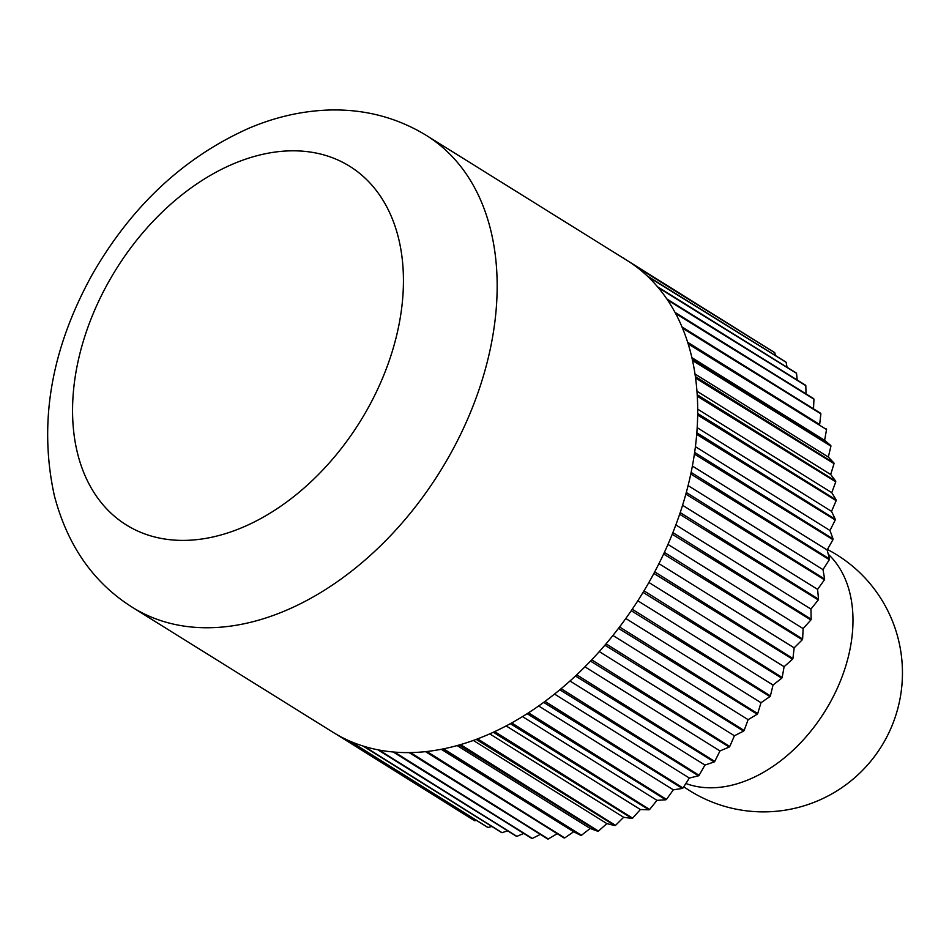 <?xml version="1.0" encoding="UTF-8"?>
<svg xmlns="http://www.w3.org/2000/svg" width="949" height="949" viewBox="0 0 949 949"><rect width="100%" height="100%" fill="white"/><g stroke="black" fill="none" stroke-linecap="round" stroke-linejoin="round"><path stroke-width="1.42" d="M132.516 607.407A277.986 189.231 -58.1 0 0 448.533 457.311A277.986 189.231 -58.1 0 0 426.445 135.482C397.121 117.569 364.807 109.088 329.481 110.013C302.34 110.867 275.518 116.929 248.994 128.198C184.225 157.095 132.231 205.447 92.99 273.229C51.187 348.247 38.304 422.388 54.354 495.651C67.509 545.699 93.56 582.959 132.516 607.407L333.016 732.284A277.986 189.231 -58.1 0 0 335.744 733.933A277.986 189.231 -58.1 0 0 336.8 734.55A277.986 189.231 -58.1 0 0 348.983 740.742A277.986 189.231 -58.1 0 0 350.11 741.228A277.986 189.231 -58.1 0 0 363.028 746.033A277.986 189.231 -58.1 0 0 364.226 746.4A277.986 189.231 -58.1 0 0 377.797 749.793A277.986 189.231 -58.1 0 0 379.042 750.03A277.986 189.231 -58.1 0 0 393.194 751.988A277.986 189.231 -58.1 0 0 394.487 752.094A277.986 189.231 -58.1 0 0 409.126 752.604A277.986 189.231 -58.1 0 0 410.466 752.593A277.986 189.231 -58.1 0 0 425.496 751.644A277.986 189.231 -58.1 0 0 426.86 751.501A277.986 189.231 -58.1 0 0 442.21 749.105A277.986 189.231 -58.1 0 0 443.598 748.832A277.986 189.231 -58.1 0 0 459.15 745.012A277.986 189.231 -58.1 0 0 460.55 744.609A277.986 189.231 -58.1 0 0 476.208 739.39A277.986 189.231 -58.1 0 0 477.62 738.856A277.986 189.231 -58.1 0 0 493.302 732.26A277.986 189.231 -58.1 0 0 494.702 731.608A277.986 189.231 -58.1 0 0 510.313 723.684A277.986 189.231 -58.1 0 0 511.701 722.913A277.986 189.231 -58.1 0 0 527.134 713.695A277.986 189.231 -58.1 0 0 528.51 712.818A277.986 189.231 -58.1 0 0 543.67 702.379A277.986 189.231 -58.1 0 0 545.011 701.382A277.986 189.231 -58.1 0 0 559.803 689.781A277.986 189.231 -58.1 0 0 561.108 688.689A277.986 189.231 -58.1 0 0 575.45 675.996A277.986 189.231 -58.1 0 0 576.707 674.81A277.986 189.231 -58.1 0 0 590.503 661.097A277.986 189.231 -58.1 0 0 591.713 659.828A277.986 189.231 -58.1 0 0 604.881 645.19A277.986 189.231 -58.1 0 0 606.031 643.837A277.986 189.231 -58.1 0 0 618.487 628.368A277.986 189.231 -58.1 0 0 619.567 626.945A277.986 189.231 -58.1 0 0 631.239 610.729A277.986 189.231 -58.1 0 0 632.248 609.246A277.986 189.231 -58.1 0 0 643.054 592.378A277.986 189.231 -58.1 0 0 643.991 590.836A277.986 189.231 -58.1 0 0 649.045 582.2A277.986 189.231 -58.1 0 0 653.873 573.433L792.569 659.199L784.111 666.696L782.178 677.491L643.991 590.836M335.744 733.933L474.18 820.47A278.259 189.42 -58.1 0 0 474.642 820.743L336.8 734.55M491.879 826.508L487.952 827.469L350.11 741.228M363.028 746.033L501.523 832.51A278.259 189.42 -58.1 0 0 502.057 832.676L364.226 746.4M523.789 833.447L516.873 836.354L379.042 750.03M393.194 751.988L531.748 838.406A278.259 189.42 -58.1 0 0 532.33 838.453L394.487 752.094M557.193 833.673L548.308 838.975L410.466 752.593M425.496 751.644L564.109 837.991A278.259 189.42 -58.1 0 0 564.714 837.92L426.86 751.501M457.133 745.582L590.183 828.453L581.452 835.286L443.598 748.832M459.15 745.012L597.799 831.277L590.183 828.453M489.72 733.885L623.647 817.291L615.51 825.369L477.62 738.856M493.302 732.26L631.987 818.441L623.647 817.291M522.496 716.602L656.981 800.351L649.626 809.473L511.701 722.913M527.134 713.695L665.842 799.793L656.981 800.351M554.524 694.075L689.365 778.05L682.983 787.99L545.011 701.382M559.803 689.781L698.523 775.796L689.365 778.05M584.928 666.815L719.994 750.932L714.739 761.442L576.707 674.81M590.503 661.097L729.235 747.041L719.994 750.932M612.935 635.462L748.12 719.662L744.123 730.493L606.031 643.837M618.487 628.368L757.207 714.229L748.12 719.662M637.811 600.788L773.044 685.024L770.398 695.89L632.248 609.246M643.054 592.378L781.762 678.167L773.044 685.024M794.159 647.847L792.937 658.499L654.715 571.856A277.986 189.231 -58.1 0 0 663.612 554.026L802.285 639.756L794.159 647.847L658.962 563.635M810.944 609.068L811.17 619.234L672.877 532.614A277.986 189.231 -58.1 0 0 679.65 514.251L818.287 599.934L810.944 609.068L675.854 524.916M822.985 569.625L824.657 579.068L686.293 492.484A277.986 189.231 -58.1 0 0 690.765 474.037L829.355 559.685L822.985 569.625L688.084 485.603M829.984 530.503L833.068 538.973L694.632 452.436A277.986 189.231 -58.1 0 0 696.696 434.369L835.227 519.981L829.984 530.503L695.403 446.682M831.775 492.661L836.176 499.957L697.681 413.479A277.986 189.231 -58.1 0 0 697.29 396.231L835.761 481.831L831.775 492.661L697.693 409.149M828.311 457.027L833.922 462.97L695.368 376.563A277.986 189.231 -58.1 0 0 692.533 360.549L830.933 446.149L828.311 457.027L695 374.001M819.663 424.488L687.752 342.589A277.986 189.231 -58.1 0 0 682.533 328.212L820.873 413.823L819.663 424.488L687.657 342.269M820.873 413.823A278.259 189.42 -58.1 0 0 820.648 413.278L682.011 326.966A277.986 189.231 -58.1 0 0 675.652 313.561L813.957 399.173A278.259 189.42 -58.1 0 0 813.673 398.663L675.024 312.399A277.986 189.231 -58.1 0 0 667.55 300.026L805.82 385.662L806.021 393.894M805.82 385.662A278.259 189.42 -58.1 0 0 805.511 385.187L666.839 298.959A277.986 189.231 -58.1 0 0 658.309 287.701L796.543 373.348A278.259 189.42 -58.1 0 0 796.175 372.921L657.491 286.74A277.986 189.231 -58.1 0 0 647.953 276.669L786.152 362.328L787.029 367.227M786.152 362.328A278.259 189.42 -58.1 0 0 785.76 361.96L647.064 275.815A277.986 189.231 -58.1 0 0 636.577 266.977L774.74 352.672A278.259 189.42 -58.1 0 0 774.301 352.34L635.593 266.242A277.986 189.231 -58.1 0 0 626.945 260.358L426.445 135.482M624.205 258.65L762.581 345.045M624.074 258.306A278.259 189.42 -58.1 0 0 623.6 258.033L623.279 258.081M774.74 352.672L775.511 355.578M796.543 373.348L797.196 380.003M813.957 399.173L813.507 408.829M824.622 440.324L830.802 445.532L692.224 359.149A277.986 189.231 -58.1 0 0 688.179 343.918L826.543 429.517L824.622 440.324L691.88 357.643M830.695 474.512L835.725 481.155L697.195 394.701A277.986 189.231 -58.1 0 0 695.57 378.022L834.017 463.622L830.695 474.512L696.957 391.213M831.538 511.357L835.286 519.269L696.827 432.768A277.986 189.231 -58.1 0 0 697.657 415.045L836.164 500.657L831.538 511.357L697.183 427.679M827.137 549.969L829.509 558.949L691.121 472.388A277.986 189.231 -58.1 0 0 694.395 454.073L832.961 539.696L827.137 549.969L692.379 466.03M817.587 589.365L818.536 599.199L680.208 512.602A277.986 189.231 -58.1 0 0 685.842 494.132L824.456 579.803L817.587 589.365L682.568 505.271M803.127 628.594L802.629 639.045L664.371 552.413A277.986 189.231 -58.1 0 0 672.224 534.251L810.885 619.958L803.127 628.594L667.966 544.418M648.891 582.472L784.111 666.696M625.806 618.499L761.015 702.711L757.693 713.601L619.567 626.945M631.239 610.729L769.959 696.554L761.015 702.711M599.282 651.607L734.407 735.772L729.769 746.472L591.713 659.828M604.881 645.19L743.613 731.098L734.407 735.772M569.981 681.002L704.941 765.06L699.105 775.309L561.108 688.689M575.45 675.996L714.182 761.976L704.941 765.06M538.664 705.961L673.339 789.841L666.459 799.402L528.51 712.818M543.67 702.379L682.378 788.429L673.339 789.841M506.149 725.926L640.385 809.521L632.615 818.157L494.702 731.608M510.313 723.684L649.009 809.817L640.385 809.521M473.337 740.445L606.874 823.613L598.416 831.099L460.55 744.609M476.208 739.39L614.881 825.606L606.874 823.613M441.238 749.295L573.659 831.763L564.714 837.92M442.21 749.105L580.835 835.417L573.659 831.763M540.337 834.385L532.33 838.453M409.126 752.604L547.715 838.987A278.259 189.42 -58.1 0 0 548.308 838.975M507.632 830.826L502.057 832.676M377.797 749.793L516.327 836.247A278.259 189.42 -58.1 0 0 516.873 836.354M476.54 820.458L474.642 820.743M348.983 740.742L487.454 827.243A278.259 189.42 -58.1 0 0 487.952 827.469M826.543 429.517A278.259 189.42 -58.1 0 0 826.365 428.924M830.933 446.149A278.259 189.42 -58.1 0 0 830.802 445.532M834.017 463.622A278.259 189.42 -58.1 0 0 833.922 462.97M835.761 481.831A278.259 189.42 -58.1 0 0 835.725 481.155M836.164 500.657A278.259 189.42 -58.1 0 0 836.176 499.957M835.227 519.981A278.259 189.42 -58.1 0 0 835.286 519.269M832.961 539.696A278.259 189.42 -58.1 0 0 833.068 538.973M829.355 559.685A278.259 189.42 -58.1 0 0 829.509 558.949M824.456 579.803A278.259 189.42 -58.1 0 0 824.657 579.068M818.287 599.934A278.259 189.42 -58.1 0 0 818.536 599.199M810.885 619.958A278.259 189.42 -58.1 0 0 811.17 619.234M802.285 639.756A278.259 189.42 -58.1 0 0 802.629 639.045M792.569 659.199A278.259 189.42 -58.1 0 0 792.937 658.499M781.762 678.167A278.259 189.42 -58.1 0 0 782.178 677.491M769.959 696.554A278.259 189.42 -58.1 0 0 770.398 695.89M757.207 714.229A278.259 189.42 -58.1 0 0 757.693 713.601M743.613 731.098A278.259 189.42 -58.1 0 0 744.123 730.493M682.378 788.429A278.259 189.42 -58.1 0 0 682.983 787.99M665.842 799.793A278.259 189.42 -58.1 0 0 666.459 799.402M649.009 809.817A278.259 189.42 -58.1 0 0 649.626 809.473M631.987 818.441A278.259 189.42 -58.1 0 0 632.615 818.157M614.881 825.606A278.259 189.42 -58.1 0 0 615.51 825.369M597.799 831.277A278.259 189.42 -58.1 0 0 598.416 831.099M580.835 835.417A278.259 189.42 -58.1 0 0 581.452 835.286M425.828 751.857A278.259 189.42 -58.1 0 0 426.433 751.798M459.518 745.155A278.259 189.42 -58.1 0 0 460.135 744.977M493.705 732.32A278.259 189.42 -58.1 0 0 494.334 732.023M527.561 713.672A278.259 189.42 -58.1 0 0 528.178 713.28M618.926 628.108A278.259 189.42 -58.1 0 0 619.412 627.467M643.481 592.046A278.259 189.42 -58.1 0 0 643.896 591.357M664.003 553.635A278.259 189.42 -58.1 0 0 664.347 552.911M663.612 554.026A277.986 189.231 -58.1 0 0 664.371 552.413M680.006 513.812A278.259 189.42 -58.1 0 0 680.255 513.077M679.65 514.251A277.986 189.231 -58.1 0 0 680.208 512.602M691.074 473.551A278.259 189.42 -58.1 0 0 691.228 472.816M690.765 474.037A277.986 189.231 -58.1 0 0 691.121 472.388M696.946 433.859A278.259 189.42 -58.1 0 0 697.005 433.147M696.696 434.369A277.986 189.231 -58.1 0 0 696.827 432.768M697.479 395.697A278.259 189.42 -58.1 0 0 697.444 395.021M697.29 396.231A277.986 189.231 -58.1 0 0 697.195 394.701M692.651 360.027A278.259 189.42 -58.1 0 0 692.521 359.398M692.533 360.549A277.986 189.231 -58.1 0 0 692.224 359.149M682.533 328.212A277.986 189.231 -58.1 0 0 682.011 326.966M667.55 300.026A277.986 189.231 -58.1 0 0 666.839 298.959M647.953 276.669A277.986 189.231 -58.1 0 0 647.064 275.815M636.577 266.977A277.986 189.231 -58.1 0 0 635.593 266.242M658.309 287.701A277.986 189.231 -58.1 0 0 657.491 286.74M675.652 313.561A277.986 189.231 -58.1 0 0 675.024 312.399M688.179 343.918A277.986 189.231 -58.1 0 0 687.752 342.589M688.262 343.396A278.259 189.42 -58.1 0 0 688.084 342.803M695.57 378.022A277.986 189.231 -58.1 0 0 695.368 376.563M695.736 377.5A278.259 189.42 -58.1 0 0 695.641 376.848M697.657 415.045A277.986 189.231 -58.1 0 0 697.681 413.479M697.883 414.523A278.259 189.42 -58.1 0 0 697.895 413.835M694.395 454.073A277.986 189.231 -58.1 0 0 694.632 452.436M694.68 453.575A278.259 189.42 -58.1 0 0 694.787 452.851M685.842 494.132A277.986 189.231 -58.1 0 0 686.293 492.484M686.174 493.67A278.259 189.42 -58.1 0 0 686.376 492.934M672.224 534.251A277.986 189.231 -58.1 0 0 672.877 532.614M672.604 533.836A278.259 189.42 -58.1 0 0 672.888 533.113M653.873 573.433A277.986 189.231 -58.1 0 0 654.715 571.856M654.288 573.077A278.259 189.42 -58.1 0 0 654.656 572.377M631.678 610.432A278.259 189.42 -58.1 0 0 632.117 609.768M605.332 644.964A278.259 189.42 -58.1 0 0 605.842 644.371M544.097 702.307A278.259 189.42 -58.1 0 0 544.702 701.869M510.728 723.696A278.259 189.42 -58.1 0 0 511.345 723.352M476.6 739.485A278.259 189.42 -58.1 0 0 477.228 739.247M442.554 749.283A278.259 189.42 -58.1 0 0 443.171 749.164M409.434 752.854A278.259 189.42 -58.1 0 0 410.027 752.854M366.48 410.87A211.271 143.821 -58.1 0 0 342.245 162.077A211.271 143.821 -58.1 0 0 109.515 280.346A211.271 143.821 -58.1 0 0 133.738 529.127A211.271 143.821 -58.1 0 0 366.48 410.87M685.866 783.494A136.229 92.729 -58.1 0 0 829.153 704.277A136.229 92.729 -58.1 0 0 828.263 554.216M683.778 786.768A138.993 138.993 0 0 0 884.314 741.537A138.993 138.993 0 0 0 827.409 549.471"/></g></svg>
